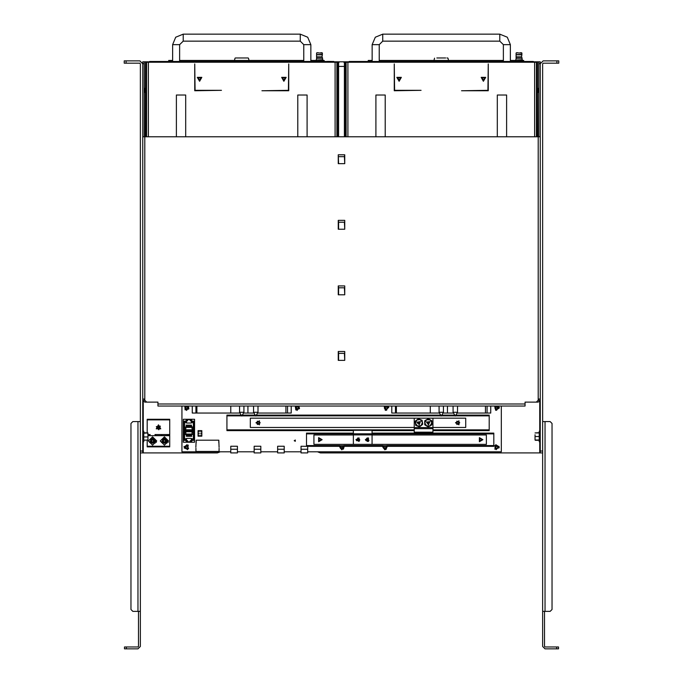 <?xml version="1.0" encoding="UTF-8"?>
<svg xmlns="http://www.w3.org/2000/svg" width="683" height="683" viewBox="0 0 683 683"><rect width="100%" height="100%" fill="white"/><g stroke="black" fill="none" stroke-linecap="round" stroke-linejoin="round"><path stroke-width="1.02" d="M220.31 451.847L217.382 452.88L140.382 452.88L140.382 451.011L142.721 451.011L142.721 452.88M540.279 452.88L540.279 451.011L542.618 451.011L542.618 452.88L320.421 452.88L317.493 451.847M348.364 61.786L343.489 61.786L344.428 62.725L344.428 136.728M344.428 66.464L338.572 66.464L338.572 62.725L339.511 61.786L334.636 61.786M538.221 136.728L540.279 136.728L540.279 399.017L538.221 399.017L538.221 136.728L144.779 136.728L144.779 399.017L142.721 399.017L142.721 136.728L144.779 136.728M157.944 403.986L525.056 403.986L525.056 406.044L157.944 406.044L157.944 402.108L146.657 402.108L144.779 400.238L144.779 399.017M414.231 418.124L414.231 428.668L432.971 428.668L432.971 418.124L250.302 418.124L250.302 427.498L414.231 427.498M241.167 415.076L226.918 415.076L226.918 430.623L353.342 430.623M432.971 430.623L489.216 430.623L489.216 415.076L455.885 415.076M145.462 90.352L145.402 92.342L145.462 90.352M145.462 83.599L145.462 78.374M146.589 83.599L146.589 78.374M146.418 136.728L146.418 62.255L338.008 62.255L338.008 136.728M145.274 136.728L145.462 62.255L146.418 62.255M145.206 92.342L144.89 88.372L145.206 92.342M144.215 92.342L144.694 92.342L144.694 88.372L144.215 88.372M338.008 92.342L338.008 88.372M338.572 88.372L338.572 92.342M243.933 412.25L241.739 416.067L239.537 412.25L243.933 412.25L243.933 406.044M257.986 412.25L255.784 416.067L253.589 412.25L257.986 412.25L257.986 406.044M319.49 60.488L319.49 61.427L314.803 61.427L314.803 60.488L324.169 60.488L324.169 61.427L325.569 61.427M218.312 61.427L218.312 60.488L265.158 60.488L265.158 61.427M322.393 58.798L316.579 58.798L316.579 57.406L322.393 57.406L322.777 60.147L316.195 60.488M321.975 57.244L316.579 57.013L321.975 57.244M321.975 56.851L316.579 56.851L316.579 54.828L322.393 54.828L321.975 56.851M322.393 54.828L316.579 54.828M172.415 61.427L311.055 61.427M149.731 62.255L149.731 61.427L333.739 61.427L333.739 62.255M237.325 57.944L246.145 57.944M536.411 78.374L536.411 83.599M345.948 136.728L345.948 62.255L537.538 62.255L537.538 136.728M344.992 136.728L344.992 62.255L345.948 62.255M344.992 88.372L344.992 92.342M344.428 92.342L344.428 88.372M537.538 92.342L537.538 88.372M537.794 91.112L538.11 92.342L538.11 88.372L537.794 91.112M538.785 88.372L538.306 88.372L538.306 92.342L538.785 92.342M443.463 412.25L441.261 416.067L439.067 412.25L443.463 412.25L443.463 406.044M457.516 412.25L455.313 416.067L453.111 412.25L457.516 412.25L457.516 406.044M519.012 60.488L519.012 61.427L514.333 61.427L514.333 60.488L523.699 60.488L523.699 61.427M417.842 61.427L417.842 60.488L464.688 60.488L464.688 61.427M521.923 58.798L516.109 58.798L516.109 57.406L521.923 57.406L522.307 60.147L515.725 60.488M521.505 57.244L516.109 57.013L521.505 57.244M521.505 56.851L516.109 56.851L516.109 54.828L521.923 54.828L521.505 56.851M521.923 54.828L516.109 54.828M371.945 61.427L510.585 61.427M349.261 62.255L349.261 61.427L533.269 61.427L533.269 62.255M436.855 57.944L445.675 57.944M447.638 57.944L446.964 57.944M372.081 444.36L372.081 433.816L353.342 433.816L353.342 444.36L486.407 444.36L486.407 434.986L372.081 434.986M353.342 433.107L306.462 433.107L306.462 446.315L301.032 446.281L301.032 452.923L307.666 452.923L307.666 446.315M306.462 446.315L493.818 446.315L493.818 433.107L372.081 433.107M497.446 447.715L498.266 447.894L498.419 447.16L497.284 446.767L497.395 445.564L496.661 445.41L496.268 446.545L495.064 446.443L494.91 447.169L496.046 447.57L495.943 448.765L496.669 448.919L497.446 447.715M497.54 408.212L498.377 408.238L498.394 407.486L497.198 407.316L497.079 406.112L496.328 406.095L496.157 407.29L494.962 407.409L494.944 408.161L496.131 408.332L496.251 409.527L497.002 409.544L497.54 408.212M387.065 408.016L387.884 407.853L387.739 407.119L386.535 407.205L386.16 406.069L385.425 406.214L385.494 407.427L384.375 407.785L384.52 408.519L385.716 408.434L386.091 409.578L386.826 409.433L387.065 408.016M384.111 446.315L384.222 446.913L383.197 447.544L383.513 448.227L384.657 447.86L385.289 448.885L385.972 448.569L385.605 447.425L386.629 446.784L386.45 446.315M384.674 445.751L383.863 445.751M385.861 446.315L384.999 446.315M340.663 446.315L341.09 447.083L340.245 447.946L340.715 448.526L341.765 447.911L342.601 448.74L343.182 448.27L342.55 447.245L343.361 446.315M342.285 446.315L341.696 446.315M187.441 446.708L187.962 446.059L187.373 445.589L186.519 446.434L185.486 445.803L185.025 446.392L185.87 447.254L185.238 448.279L185.827 448.74L186.681 447.903L187.714 448.526L188.175 447.937L187.441 446.708M187.338 407.213L187.723 406.47L187.057 406.129L186.374 407.119L185.247 406.701L184.905 407.367L185.896 408.05L185.477 409.177L186.143 409.518L186.826 408.528L187.953 408.946L188.295 408.28L187.338 407.213M297.779 407.111L298.053 406.325L297.344 406.078L296.815 407.162L295.637 406.906L295.389 407.614L296.473 408.144L296.226 409.322L296.934 409.569L297.464 408.485L298.633 408.733L298.881 408.024L297.779 407.111M257.517 413.07L285.904 413.07L285.904 406.044L285.904 413.07L291.248 413.07L291.248 406.044M192.222 406.044L192.222 413.07L195.91 413.07L195.91 406.044M457.047 413.07L485.434 413.07L485.434 406.044L485.434 413.07L490.778 413.07L490.778 406.044M391.752 406.044L391.752 413.07L395.44 413.07L395.44 406.044M542.618 421.59L550.114 421.59L551.992 423.469L551.992 609.509L550.114 611.379L542.618 611.379L542.618 646.417L545.06 648.85L556.602 648.85L556.602 646.98L545.06 646.98L544.496 646.417L544.496 611.379M138.504 611.379L138.504 646.417L137.94 646.98L126.398 646.98L126.398 648.85L137.94 648.85L140.382 646.417L140.382 611.379L132.886 611.379L131.008 609.509L131.008 423.469L132.886 421.59L140.382 421.59M540.279 431.221L539.229 431.221L539.229 441.756L540.279 441.756M535.011 434.729L535.011 438.247L535.011 434.729M535.011 439.997L535.011 438.247L535.02 439.997M143.772 441.756L142.721 441.756L143.772 441.756L143.772 431.221L142.721 431.221L143.772 431.221M143.772 433.235L147.989 432.971L147.989 439.647M147.989 433.329L147.989 435.097L147.673 433.235M147.221 440.211L147.221 446.827L169.76 446.827L169.76 419.311L147.221 419.311L147.221 432.757M147.221 446.827L169.222 446.827M168.658 435.122L169.76 435.122M155.63 435.122L154.956 434.542L166.814 434.542L162.025 434.542L161.342 435.122M322.393 53.086L316.801 52.813L322.393 53.086L322.393 54.401L316.861 54.683M183.189 34.15L183.189 41.176L179.672 44.685L172.645 44.685L175.736 37.241L183.189 34.15L300.281 34.15L307.734 37.241L310.825 44.685L303.798 44.685L303.798 61.427L303.798 60.488L266.088 60.488L266.088 61.427L303.798 61.427M300.281 34.15L300.281 41.176L303.798 44.685M235.362 57.944L248.108 57.944M521.923 53.086L516.331 52.813L521.923 53.086L521.923 54.401L516.391 54.683M382.719 34.15L382.719 41.176L379.202 44.685L372.175 44.685L375.266 37.241L382.719 34.15L499.811 34.15L507.264 37.241L510.355 44.685L503.328 44.685L503.328 61.427L503.328 60.488L465.618 60.488L465.618 61.427L503.328 61.427M499.811 34.15L499.811 41.176L503.328 44.685M148.407 440.987L152.557 436.83L156.706 440.987L152.557 445.137L148.407 440.987M160.266 440.987L164.415 436.83L168.564 440.987L164.415 445.137L160.266 440.987M156.339 426.593L160.36 426.072L158.798 429.82L156.339 426.593M156.851 426.807L159.916 426.414L158.721 429.266L156.851 426.807M159.148 427.763L157.935 427.917L158.405 426.798L159.148 427.763M455.45 422.811L458.959 424.835L458.959 420.779L455.45 422.811M255.92 422.811L259.429 424.835L259.429 420.779L255.92 422.811M428.728 424.536L426.568 422.333L429.556 421.565L428.728 424.536M428.651 424.228L426.875 422.418L429.325 421.787L428.651 424.228M428.147 422.29L428.796 422.956L427.899 423.187L428.147 422.29M419.362 424.536L417.202 422.333L420.182 421.565L419.362 424.536L417.134 422.811M419.277 424.228L417.509 422.418L419.96 421.787L419.277 424.228M418.781 422.29L419.43 422.956L418.534 423.187L418.781 422.29M322.145 439.673L318.637 437.641L318.637 441.696L322.145 439.673M482.898 439.673L479.381 437.641L479.381 441.696L482.898 439.673M357.901 437.897L359.625 440.45L356.552 440.672L357.901 437.897L359.804 439.673M357.926 438.213L359.343 440.313L356.816 440.492L357.926 438.213M358.063 440.202L357.542 439.442L358.473 439.374L358.063 440.202M367.317 437.897L368.974 440.492L365.892 440.629L367.317 437.897L365.618 439.75L367.471 441.449M367.326 438.213L368.692 440.347L366.156 440.458L367.326 438.213M367.42 440.202L366.916 439.425L367.847 439.382L367.42 440.202M283.889 81.26L286.151 77.341L281.627 77.341L283.889 81.26M199.581 81.26L201.844 77.341L197.319 77.341L199.581 81.26M283.889 80.218L285.246 77.862L282.531 77.862L283.889 80.218M199.581 80.218L200.939 77.862L198.224 77.862L199.581 80.218M483.419 81.26L485.681 77.341L481.156 77.341L483.419 81.26M399.111 81.26L401.373 77.341L396.849 77.341L399.111 81.26M483.419 80.218L484.776 77.862L482.061 77.862L483.419 80.218M399.111 80.218L400.469 77.862L397.754 77.862L399.111 80.218M419.166 424.638L420.369 421.676L417.211 422.12L419.166 424.638M428.284 424.655L429.88 421.889L426.687 421.889L428.284 424.655M365.303 439.673L368.436 441.483L368.436 437.863L365.303 439.673M355.937 439.673L359.07 441.483L359.07 437.863L355.937 439.673M496.165 449.516L498.949 446.426L494.885 445.555L496.165 449.516M496.131 449.636L499.077 446.392L494.791 445.47L496.131 449.636L499.077 446.392L494.791 445.47L496.131 449.636M499.307 447.732L495.841 444.599L494.859 449.166L499.307 447.732M188.482 448.654L186.954 444.795L184.367 448.048L188.482 448.654M188.576 448.74L186.971 444.667L184.248 448.099L188.576 448.74L186.971 444.667L184.248 448.099L188.576 448.74M188.277 445.051L183.932 446.767L187.594 449.679L188.277 445.051M294.228 440.689L295.338 440.048L295.338 441.329L294.228 440.689M482.488 439.673L479.586 441.346L479.586 437.999L482.488 439.673M482.078 439.673L479.79 438.349L479.79 440.996L482.078 439.673M321.736 439.673L318.841 441.346L318.841 437.999L321.736 439.673M321.334 439.673L319.046 438.349L319.046 440.996L321.334 439.673M459.719 422.811L456.825 424.484L456.825 421.138L459.719 422.811M459.317 422.811L457.029 421.488L457.029 424.134L459.317 422.811M260.189 422.811L257.295 424.484L257.295 421.138L260.189 422.811M259.788 422.811L257.5 421.488L257.5 424.134L259.788 422.811M158.499 424.86L160.778 428.813L156.219 428.813L158.499 424.86M153.282 437.726L155.178 443.054L149.551 442.439L152.557 437.572L156.416 442.328L153.282 437.726L152.557 437.649M152.557 443.335L154.597 439.809L150.516 439.809L152.557 443.335M152.557 442.695L151.071 440.125L154.042 440.125L152.557 442.695M165.141 437.726L167.036 443.054L161.41 442.439L164.415 437.572L168.274 442.328L165.141 437.726L164.415 437.649M164.415 443.335L166.456 439.809L162.375 439.809L164.415 443.335M164.415 442.695L162.93 440.125L165.901 440.125L164.415 442.695M494.637 406.044L495.687 410.338L499.367 407.879L498.692 406.044M384.102 406.044L385.425 410.432L388.772 407.299L388.157 406.044M382.352 446.315L384.913 449.866L387.474 446.315M339.263 446.315L341.816 449.866L344.377 446.315M184.991 406.044L185.136 409.723L188.73 408.929L188.209 406.044M184.803 406.044L185.11 409.868L188.85 408.989L188.397 406.044L188.85 408.989L185.11 409.868L184.803 406.044M184.572 406.044L186.596 410.517L188.628 406.044M295.526 406.044L295.816 409.826L299.402 408.605L298.744 406.044M295.338 406.044L295.799 409.971L299.53 408.647L298.932 406.044L299.53 408.647L295.799 409.971L295.338 406.044M295.107 406.044L297.139 410.517L299.163 406.044M344.428 360.376L338.29 360.376L344.71 360.376L344.428 353.35L338.572 353.35L338.29 351.48L338.29 360.376L338.29 351.48L344.71 351.48L344.71 360.376L344.428 353.35M344.428 294.8L338.29 294.8L344.71 294.8L344.428 287.774L338.572 287.774L338.29 285.904L338.29 294.8L338.29 285.904L344.71 285.904L344.71 294.8L344.428 287.774M344.428 229.232L338.29 229.232L344.71 229.232L344.428 222.206L338.572 222.206L338.29 220.327L338.29 229.232L338.29 220.327L344.71 220.327L344.71 229.232L344.428 222.206M344.428 156.629L344.71 154.759L338.29 154.759L338.572 163.655L338.29 154.759L338.29 163.655L344.71 163.655L344.428 156.629L338.572 156.629M344.71 154.759L344.71 163.655L344.71 154.759M344.71 92.342L344.428 98.087M338.572 98.087L338.29 92.342M538.785 61.786L540.279 61.786L540.279 63.656L538.785 63.656L538.785 61.786L534.166 61.786M148.834 61.786L144.215 61.786L144.215 136.728M542.618 611.379L542.618 63.75L543.181 63.186L556.884 63.186L556.884 60.847L543.181 60.847L540.279 63.75L540.279 451.011M144.215 63.656L142.721 63.75L139.819 60.847L126.116 60.847L126.116 63.186L139.819 63.186L140.382 63.75L140.382 611.379M142.721 63.75L142.721 136.728M142.721 399.017L142.721 451.011M556.884 60.847L558.754 60.847L558.754 63.186L556.884 63.186M126.116 63.186L124.246 63.186L124.246 60.847L126.116 60.847M338.572 66.464L338.572 136.728M339.511 61.786L343.489 61.786M338.572 360.376L338.572 353.35M338.572 294.8L338.572 287.774M338.572 229.232L338.572 222.206M344.428 163.655L338.572 163.655M142.721 63.656L142.721 61.786L144.215 61.786M145.155 400.605L144.215 400.05L144.215 399.017M537.845 400.605L538.785 400.05L538.785 399.017M538.785 63.656L538.785 136.728M525.056 403.986L525.056 402.108L536.343 402.108L538.221 400.238L538.221 399.017M142.721 400.05L144.779 402.108L146.657 402.108M536.343 402.108L538.221 402.108L540.279 400.05M432.971 427.498L465.755 427.498L465.755 418.124L432.971 418.124M353.342 434.986L313.949 434.986L313.949 444.36L353.342 444.36M414.231 428.668L414.231 432.177L432.971 432.177L432.971 428.668M414.231 430.623L372.081 430.623M489.216 430.068L432.971 430.068M414.231 430.068L226.918 430.068M242.303 415.076L255.211 415.076M256.356 415.076L440.697 415.076M441.833 415.076L454.741 415.076M226.918 415.64L241.492 415.64M241.978 415.64L255.536 415.64M256.031 415.64L441.022 415.64M441.508 415.64L455.066 415.64M455.561 415.64L489.216 415.64M288.738 63.971L288.363 90.352L261.973 90.728L288.738 90.728L288.738 63.971M194.732 90.728L194.732 63.971L195.107 90.352L221.497 90.352L194.732 90.728M336.89 136.728L336.89 62.255M146.589 136.728L146.589 62.255L146.589 136.728M338.196 136.728L338.008 95.039M176.351 136.728L176.351 95.039L185.716 95.039L185.716 136.728M297.754 136.728L297.754 95.039L307.119 95.039L307.119 136.728M172.645 44.685L172.645 61.427L168.667 61.427L168.667 60.488L172.645 60.488M314.803 61.427L310.825 61.427L310.825 44.685M179.672 60.488L217.382 60.488L217.382 61.427L179.672 61.427L179.672 44.685M255.391 60.488L259.881 60.488M237.24 60.488L239.485 60.488M223.589 60.488L236.036 60.488M217.382 60.488L218.312 60.488M265.158 60.488L266.088 60.488M314.803 60.488L310.825 60.488M324.169 61.427L324.169 60.488M316.861 52.804L318.252 52.804M320.72 52.804L322.111 52.804M327.516 61.427L332.203 61.427L327.516 61.402M334.952 62.255L333.739 61.427M149.731 61.427L148.518 62.255M488.268 63.971L487.893 90.352L461.503 90.728L488.268 90.728L488.268 63.971M394.262 90.728L394.262 63.971L394.637 90.352L421.027 90.352L394.262 90.728M536.411 136.728L536.411 62.255M346.11 62.255L346.11 136.728M537.726 136.728L537.538 95.039M344.992 95.039L344.804 136.728M375.881 136.728L375.881 95.039L385.246 95.039L385.246 136.728M497.284 136.728L497.284 95.039L506.649 95.039L506.649 136.728M372.175 44.685L372.175 61.427L368.197 61.427L368.197 60.488L372.175 60.488M514.333 61.427L510.355 61.427L510.355 44.685M451.463 60.488L461.665 60.488M435.566 60.488L439.015 60.488M420.865 60.488L431.067 60.488M416.912 61.427L416.912 60.488L379.202 60.488M416.912 60.488L417.842 60.488M464.688 60.488L465.618 60.488M514.333 60.488L510.355 60.488M516.391 52.804L517.782 52.804M520.25 52.804L521.641 52.804M534.482 62.255L533.269 61.427M349.261 61.427L348.048 62.255M531.733 61.427L526.764 61.427M416.758 420.036L415.435 423.298L417.595 426.064L421.078 425.586L422.393 422.325L420.233 419.558L416.758 420.036L415.153 421.283L415.716 425.304L419.473 426.832L422.675 424.339L422.111 420.318L418.355 418.79L416.758 420.036M422.265 421.394L422.196 420.873M420.762 419.746L419.541 419.277M417.911 419.14L417.347 419.584M416.57 420.105L415.657 420.848M415.17 422.145L415.366 423.306M415.563 424.228L415.64 424.741M417.065 425.876L418.286 426.346M419.917 426.482L420.489 426.038M421.257 425.518L422.179 424.775M422.657 423.477L422.461 422.316M426.525 419.772L424.766 422.811L426.525 425.851L430.042 425.851L431.793 422.811L430.042 419.772L426.525 419.772L424.766 420.779L424.766 424.835L428.284 426.866L431.793 424.835L431.793 420.779L428.284 418.756L426.525 419.772M431.793 421.872L431.793 421.343M430.538 420.028L429.394 419.396M427.797 419.038L427.174 419.396M426.337 419.806L425.321 420.421M424.664 421.633L424.706 422.811M424.766 423.75L424.766 424.271M426.03 425.594L427.174 426.226M428.77 426.585L429.394 426.226M430.23 425.816L431.238 425.202M431.904 423.989L431.861 422.811M372.081 433.816L372.081 430.307L353.342 430.307L353.342 433.816M493.818 445.751L306.462 445.751M306.462 433.671L353.342 433.671M372.081 433.671L493.818 433.671M495.055 406.044L496.618 410.218L498.274 406.044M496.609 410.355L498.462 406.044L496.609 410.355L494.868 406.044L496.609 410.355M384.52 406.044L386.595 410.176L387.739 406.044M386.621 410.304L387.927 406.044L386.621 410.304L384.333 406.044L386.621 410.304M382.668 446.315L385.912 449.346L387.159 446.315M386.851 445.751L382.967 445.751M385.972 449.465L387.295 446.315L385.972 449.465L382.531 446.315L385.972 449.465M387.013 445.751L382.813 445.751L387.013 445.751M339.579 446.315L343.318 449.038L344.061 446.315M343.762 445.751L339.878 445.751M343.395 449.141L344.206 446.315L343.395 449.141L339.434 446.315L343.395 449.141M343.916 445.751L339.724 445.751L343.916 445.751M181.917 406.044L181.917 451.847L230.777 451.847M237.411 451.847L254.196 451.847M260.829 451.847L277.614 451.847M284.248 451.847L301.032 451.847M307.666 451.847L501.348 451.847L501.348 406.044M195.927 448.27L195.927 451.472L219.047 451.472L219.047 448.27M183.317 427.421L183.317 430.367L194.561 430.367L194.561 427.421L184.077 427.421L184.077 421.138L186.16 421.138L186.16 420.267L187.21 420.267L187.21 419.242L183.317 419.242L183.317 427.421L184.538 426.96L184.538 421.59L186.621 421.59L186.621 420.719L187.671 420.719L187.671 419.242L190.216 419.242L190.216 420.719L191.266 420.719L191.266 421.59L193.349 421.59L193.349 426.96L184.538 426.96L184.538 422.7L186.621 422.7L186.16 421.138M194.561 427.421L194.561 419.242L190.216 419.242M190.216 419.456L187.21 419.242M190.668 419.242L190.668 420.267L191.718 420.267L191.718 421.138L193.801 421.138L193.801 429.744L184.077 429.744L184.077 427.421L184.077 429.744M187.671 419.456L187.671 420.719L187.21 420.267M186.16 420.267L186.621 422.7M184.077 421.138L184.538 421.59M192.017 427.421L192.017 428.745L192.017 427.421M185.861 428.745L184.538 428.745L184.538 427.421L184.538 428.745L185.861 428.745L185.861 427.421M193.349 427.421L193.349 428.745L192.017 428.745L193.349 428.745M193.801 427.421L193.349 426.96M190.216 420.719L190.668 420.267M187.671 419.618L190.216 419.618M193.801 421.138L193.349 421.59M191.718 421.138L191.266 423.067L186.621 423.067M191.718 420.267L191.266 420.719M193.349 422.7L191.266 422.7M186.135 425.116L186.502 426.96M186.886 425.116L187.253 426.96M187.629 425.116L188.004 426.96M188.38 425.116L188.747 426.96M189.131 425.116L189.498 426.96M189.883 425.116L190.25 426.96M190.634 425.116L191.001 426.96M191.377 425.116L191.752 426.96M194.561 434.038L194.561 431.084L183.317 431.084L183.317 434.038L193.801 434.038L193.801 440.322L191.718 440.322L191.718 441.192L190.668 441.192L190.668 442.208L194.561 442.208L194.561 434.038L193.349 434.49L193.349 439.861L191.266 439.861L191.266 440.731L190.216 440.731L190.216 442.208L187.671 442.208L187.671 440.731L186.621 440.731L186.621 439.861L184.538 439.861L184.538 434.49L193.349 434.49L193.349 438.751L191.266 438.751L191.718 440.322M183.317 434.038L183.317 442.208L187.671 442.208M187.671 441.995L190.668 442.208M187.21 442.208L187.21 441.192L186.16 441.192L186.16 440.322L184.077 440.322L184.077 431.707L193.801 431.707L193.801 434.038L193.801 431.707M190.216 441.995L190.216 440.731L190.668 441.192M191.718 441.192L191.266 438.751M193.801 440.322L193.349 439.861M185.861 434.038L185.861 432.706L185.861 434.038M192.017 432.706L193.349 432.706L193.349 434.038L193.349 432.706L192.017 432.706L192.017 434.038M184.538 434.038L184.538 432.706L185.861 432.706L184.538 432.706M184.077 434.038L184.538 434.49M187.671 440.731L187.21 441.192M190.216 441.841L187.671 441.841M184.077 440.322L184.538 439.861M186.16 440.322L186.621 438.384L191.266 438.384M186.16 441.192L186.621 440.731M184.538 438.751L186.621 438.751M191.752 436.335L191.377 434.49M191.001 436.335L190.634 434.49M190.25 436.335L189.883 434.49M189.498 436.335L189.131 434.49M188.747 436.335L188.38 434.49M188.004 436.335L187.629 434.49M187.253 436.335L186.886 434.49M186.502 436.335L186.135 434.49M219.106 447.314L218.833 440.236L196.149 440.236L195.876 447.314M196.149 440.236L196.149 442.669M215.632 440.236L210.987 440.236M203.995 440.236L199.351 440.236M218.833 440.236L218.833 442.669M230.777 452.923L237.411 452.923L237.411 446.281L230.777 446.281L230.777 452.923M237.411 449.235L230.777 449.235M254.196 452.923L260.829 452.923L260.829 446.281L254.196 446.281L254.196 452.923M260.829 449.235L254.196 449.235M307.666 449.235L301.032 449.235M277.614 452.923L284.248 452.923L284.248 446.281L277.614 446.281L277.614 452.923M284.248 449.235L277.614 449.235M240.006 413.07L230.76 413.07L230.76 406.044L230.76 413.07L196.832 413.07L196.832 406.044L196.832 413.07L195.91 413.07M254.059 413.07L247.92 413.07L247.92 406.044L247.92 413.07L243.464 413.07M439.536 413.07L430.29 413.07L430.29 406.044L430.29 413.07L396.362 413.07L396.362 406.044L396.362 413.07L395.44 413.07M453.589 413.07L447.442 413.07L447.442 406.044L447.442 413.07L442.994 413.07M198.804 431.289L199.265 431.758L198.804 431.289M198.804 433.159L199.265 433.628L198.804 433.159M198.804 435.037L199.265 435.506L198.804 435.037M200.674 435.037L201.143 435.506L200.674 435.037M200.674 433.159L201.143 433.628L200.674 433.159M200.674 431.289L201.143 431.758L200.674 431.289M198.096 436.206L198.096 430.589L201.844 430.589L201.844 436.206L198.096 436.206M556.602 646.98L558.481 646.98L558.481 648.85L556.602 648.85M126.398 648.85L124.519 648.85L124.519 646.98L126.398 646.98M539.229 436.488L535.327 436.488M539.229 439.997L535.327 439.997M539.229 432.971L535.327 432.971M539.229 440.304L535.327 440.304M539.229 432.672L535.045 432.92M147.989 432.971L143.772 432.757M143.772 440.211L147.972 440.023M147.989 438.588L147.989 435.097M143.772 436.966L147.673 436.966M147.989 434.542L150.166 434.542L149.483 435.122M167.497 435.122L166.814 434.542L169.76 434.542M152.557 442.832L153.624 442.832L154.691 440.987L153.624 439.135L151.489 439.135L150.431 440.987L151.489 442.832L152.557 442.832M151.549 442.832L153.564 442.832M153.649 439.195L151.489 439.135L150.431 440.987M153.624 442.832L154.691 440.987M164.415 442.832L165.482 442.832L166.55 440.987L165.482 439.135L163.348 439.135L162.289 440.987L163.348 442.832L164.415 442.832M163.416 442.832L165.423 442.832M165.517 439.195L163.348 439.135L162.289 440.987M165.482 442.832L166.55 440.987M539.715 401.459L539.715 431.221M539.715 441.756L539.715 452.88M143.285 452.88L143.285 441.756M143.285 431.221L143.285 401.459M432.971 427.541L414.231 427.541M489.216 415.827L455.459 415.827M455.177 415.827L441.406 415.827M441.124 415.827L255.929 415.827M255.647 415.827L241.876 415.827M241.594 415.827L226.918 415.827M226.918 429.88L414.231 429.88M432.971 429.88L489.216 429.88M148.348 62.255L148.348 136.728M335.122 136.728L335.122 62.255M145.974 136.728L145.974 62.255M337.052 136.728L337.052 62.255M337.496 136.728L337.496 62.255M347.878 62.255L347.878 136.728M534.652 136.728L534.652 62.255M345.504 136.728L345.504 62.255M536.582 136.728L536.582 62.255M537.026 136.728L537.026 62.255M353.342 434.943L372.081 434.943M493.818 433.859L372.081 433.859M353.342 433.859L306.462 433.859M306.462 445.564L339.861 445.564M343.78 445.564L382.95 445.564M386.868 445.564L493.818 445.564M183.317 430L194.561 430M194.561 431.451L183.317 431.451M287.56 406.044L287.56 413.07M487.09 406.044L487.09 413.07M545.06 611.379L545.06 421.59M137.94 421.59L137.94 611.379M169.76 419.891L147.221 419.891M147.221 446.247L169.76 446.247M169.76 435.703L147.989 435.703M239.537 412.25L239.537 406.044M253.589 412.25L253.589 406.044M316.579 58.798L316.195 60.147M316.579 53.086L316.579 54.401M183.189 41.176L300.281 41.176M235.072 58.166L234.448 60.488M248.399 58.166L249.022 60.488M439.067 412.25L439.067 406.044M453.111 412.25L453.111 406.044M516.109 58.798L515.725 60.147M516.109 53.086L516.109 54.401M382.719 41.176L499.811 41.176M379.202 44.685L379.202 61.427M434.601 58.166L433.978 60.488M447.928 58.166L448.552 60.488"/></g></svg>
